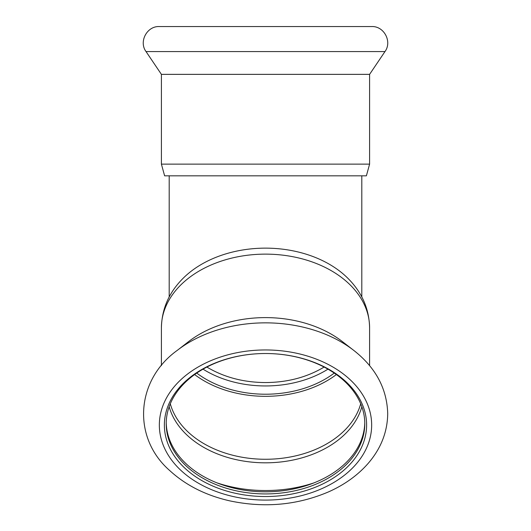 <?xml version="1.0" encoding="UTF-8"?>
<svg xmlns="http://www.w3.org/2000/svg" width="531" height="531" viewBox="0 0 531 531"><rect width="100%" height="100%" fill="white"/><g stroke="black" fill="none" stroke-linecap="round" stroke-linejoin="round"><path stroke-width="0.8" d="M161.404 164.125L369.596 164.125L369.596 74.36L161.404 74.36L161.404 164.125L164.61 175.821L366.39 175.821L169.197 175.821L169.197 296.935M206.884 367.06C223.943 377.262 243.477 382.426 265.5 382.559C287.523 382.426 307.057 377.262 324.116 367.06M161.404 74.36L146.032 51.573C138.624 41.67 146.987 25.953 159.34 26.55L371.66 26.55C384.019 25.953 392.369 41.67 384.968 51.573L146.032 51.573M194.625 374.561A96.994 68.585 180 0 0 336.375 374.561M196.749 373.081A94.007 66.475 180 0 0 334.251 373.081M166.23 422.669A99.284 70.205 180 0 0 265.5 491.819A99.284 70.205 180 0 0 364.77 422.669M364.784 423.725A99.284 70.205 180 0 0 265.5 353.52A99.284 70.205 180 0 0 166.216 423.725A99.284 70.205 180 0 0 265.5 493.93A99.284 70.205 180 0 0 364.784 423.725M203.041 369.158A94.007 66.475 180 0 0 327.959 369.158M369.596 365.653L369.596 327.74C369.158 308.259 361.518 291.386 346.677 277.116A100.89 71.34 180 0 0 184.323 277.116C169.482 291.386 161.842 308.259 161.404 327.74L161.404 365.653M356.367 352.484A119.468 84.475 180 0 0 353.699 350.347L342.349 341.566A104.096 73.61 180 0 0 188.644 341.566L177.301 350.347C135.664 380.15 131.88 437.75 169.947 470.758C185.91 485.354 205.802 495.377 229.624 500.833C264.431 508.213 297.519 505.18 328.895 491.726C344.659 484.657 357.695 475.278 368.003 463.576C380.886 448.715 387.457 432.081 387.71 413.676C387.006 388.659 375.669 367.545 353.699 350.347A119.468 84.475 180 0 0 177.301 350.347M366.616 425.026A101.116 71.499 180 0 0 214.942 363.098A101.116 71.499 180 0 0 214.942 486.947A101.116 71.499 180 0 0 366.616 425.026M216.96 482.858A113.959 80.579 180 0 0 314.04 482.858M169.163 406.746A98.169 69.415 180 0 0 265.5 462.82A98.169 69.415 180 0 0 361.837 406.746M170.298 403.799A96.994 68.585 180 0 0 265.5 459.269A96.994 68.585 180 0 0 360.702 403.799M369.596 327.74A104.096 73.61 180 0 0 265.5 254.13A104.096 73.61 180 0 0 161.404 327.74M371.66 425.026A106.16 75.07 180 0 0 212.42 360.011A106.16 75.07 180 0 0 212.42 490.033A106.16 75.07 180 0 0 371.66 425.026M361.803 296.935L361.803 175.821M369.596 164.125L366.39 175.821M369.596 74.36L384.968 51.573"/></g></svg>

